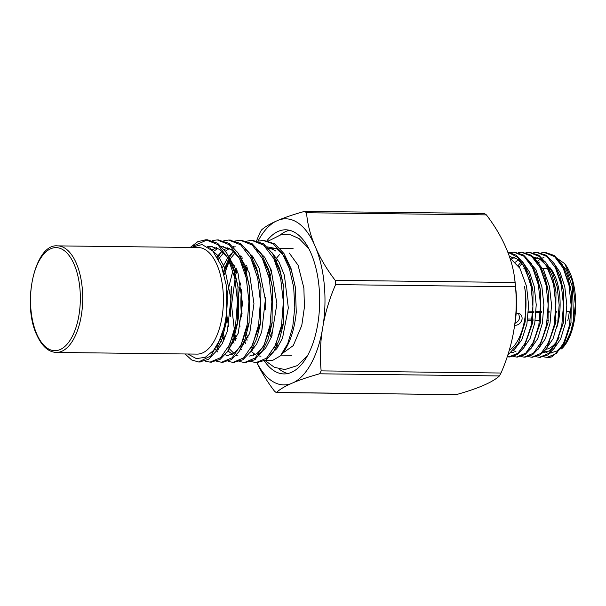 <?xml version="1.0" encoding="UTF-8"?>
<svg xmlns="http://www.w3.org/2000/svg" width="606" height="606" viewBox="0 0 606 606"><rect width="100%" height="100%" fill="white"/><g stroke="black" fill="none" stroke-linecap="round" stroke-linejoin="round"><path stroke-width="0.91" d="M514.63 325.369C518.41 325.308 520.88 323.316 522.031 319.37C522.334 316.961 521.607 315.097 519.827 313.779L516.191 313.014M514.971 323.301C517.486 322.256 519.047 320.4 519.637 317.741L518.509 313.15M256.929 362.646A83.052 40.14 -89.3 0 0 290.797 383.742A161.635 29.906 174.7 0 0 276.457 392.476L456.303 394.612A161.635 29.906 174.7 0 0 481.975 386.014L485.073 384.666A161.635 29.906 174.7 0 0 499.412 375.94L319.567 373.804A161.635 29.906 174.7 0 0 293.902 382.401L290.797 383.742M293.902 382.401A83.052 40.14 -89.3 0 0 322.195 330.793A161.635 134.737 124.3 0 0 321.165 370.887L501.01 373.023A161.635 134.737 124.3 0 0 513.373 333.058L514.411 326.846A161.635 134.737 124.3 0 0 516.236 302.599A161.635 134.737 124.3 0 0 515.448 286.752L335.603 284.615A161.635 134.737 124.3 0 0 323.24 324.581L322.195 330.793M323.24 324.581A83.052 40.14 -89.3 0 0 316.241 248.915A161.635 104.83 28.7 0 0 335.209 280.343L515.055 282.479A161.635 104.83 28.7 0 0 514.411 276.745A161.635 104.83 28.7 0 0 507.411 251.179L505.351 246.316A161.635 104.83 28.7 0 0 486.383 214.88L306.538 212.744A161.635 104.83 28.7 0 0 314.173 244.044L316.241 248.915M314.173 244.044A83.052 40.14 -89.3 0 0 278.874 219.986A161.635 29.906 -5.3 0 1 304.545 211.388L306.538 212.744M256.649 240.718A161.635 134.737 -55.7 0 1 259.838 232.977L261.436 230.06A161.635 29.906 -5.3 0 1 275.768 221.334L278.874 219.986M275.768 221.334A83.052 40.14 -89.3 0 0 258.035 241.09M251.657 349.912A83.052 40.14 -89.3 0 0 251.922 350.677M255.497 359.684L255.315 359.252M253.649 355.328L253.437 354.821M264.352 360.949A72.069 34.83 -89.3 0 0 273.374 370.349A72.069 34.83 -89.3 0 0 283.979 373.925A72.069 34.83 -89.3 0 0 319.665 302.28A72.069 34.83 -89.3 0 0 285.691 229.803A72.069 34.83 -89.3 0 0 267.011 240.65M251.876 350.722A161.635 104.83 -151.3 0 1 251.611 349.988M456.303 394.612L276.207 392.574L274.465 391.12A161.635 104.83 -151.3 0 1 256.868 362.653M484.641 213.426L304.545 211.388M335.603 284.615L335.209 280.343M319.567 373.804L321.165 370.887M501.01 373.023L499.412 375.94M484.391 213.524L486.383 214.88M515.055 282.479L515.448 286.752M515.623 287.464A63.335 30.611 90.7 0 1 514.661 325.134M547.559 357.388A52.411 25.331 -89.3 0 0 548.036 357.404A52.411 25.331 -89.3 0 0 551.793 356.873L563.588 345.7L570.966 323.051L571.284 292.054L567.693 276.328L561.8 263.678L554.187 255.459L545.635 252.543L541.249 252.891M507.775 252.104L516.221 255.187L523.713 263.459L529.508 276.033L533.045 291.6L532.727 322.597L523.91 347.594L517.274 354.601L509.979 356.957L507.313 356.601M514.486 252.187L523.599 255.096L531.212 263.315L537.105 275.965L540.696 291.691L540.378 322.687L531.553 347.692L524.917 354.692L517.069 357.025M522.137 252.278L531.25 255.187L538.855 263.405L544.749 276.056L548.339 291.781L548.021 322.778L539.196 347.783L532.568 354.783L524.72 357.116M529.788 252.369L538.893 255.277L546.506 263.496L552.399 276.147L555.99 291.872L555.672 322.869L546.847 347.867L540.211 354.874L532.363 357.207M537.431 252.46L546.544 255.368L554.149 263.587L560.042 276.238L563.633 291.963L563.315 322.96L554.49 347.965L547.854 354.972L540.014 357.298M545.082 252.55L545.635 252.543M543.84 356.873L547.097 357.396L556.361 353.518L564.231 342.254L569.443 325.324L571.14 305.288L568.973 285.176L563.201 268.094L554.641 256.641L544.521 252.528M536.196 356.782L539.454 357.305L548.718 353.419L556.596 342.14L561.807 325.195L563.489 305.174L561.323 285.1L555.566 268.034L547.006 256.558L536.871 252.437L533.606 252.8M528.546 356.692L531.803 357.214L541.06 353.336L548.938 342.072L554.157 325.127L555.846 305.06L553.672 284.979L547.907 267.913L539.348 256.459L529.227 252.354L525.955 252.71M520.902 356.601L524.16 357.123L533.424 353.237L541.294 341.973L546.506 325.043L548.195 305.015L546.036 284.926L540.264 267.837L531.697 256.368L521.577 252.255L518.312 252.619M513.252 356.51L516.509 357.032L525.773 353.154L533.651 341.875L538.863 324.914L540.552 304.879L538.378 284.812L532.621 267.746L524.061 256.285L513.933 252.172L510.661 252.528M507.245 356.805L508.866 356.942L517.963 353.207L525.743 342.329L531.007 325.907L532.909 306.341L531.091 286.486L525.758 269.284L517.615 257.27L507.813 252.179M552.043 254.785L564.716 263.655L565.777 265.133A48.048 23.217 90.7 0 1 564.86 345.2M550.028 357.04L551.793 356.873M564.716 263.655L572.541 281.631L575.352 304.856L572.534 327.929L564.292 345.943L570.026 334.747L573.564 319.938L572.45 286.949L566.474 270.018L557.52 259.459M544.779 350.654A48.048 23.217 -89.3 0 0 547.256 352.048M550.362 352.957A48.048 23.217 -89.3 0 0 551.18 353.048M561.557 348.904A48.048 23.217 -89.3 0 0 564.292 345.943M509.26 350.321A48.048 23.217 -89.3 0 0 524.455 286.38L525.561 292.675L525.205 321.756L518.486 343.193L507.669 355.502M525.569 292.713L525.205 321.756M509.404 256.482L516.645 258.648L523.099 264.769L532.098 286.471L533.136 292.251M533.045 291.6L532.727 322.597M532.833 321.945L524.682 344.42M512.244 352.616L511.638 352.586M510.593 258.277L513.373 257.118M532.28 267.087L539.749 286.562L540.779 292.334M540.696 291.691L540.378 322.687M540.476 322.044L532.326 344.519M516.07 351.927L513.57 350.586M539.931 267.178L547.4 286.653L548.43 292.433M548.339 291.781L548.021 322.778M548.127 322.127L539.976 344.602M518.153 265.519L520.963 262.216M532.5 256.755L539.582 258.913L546.029 265.027L555.043 286.744L556.073 292.516M555.99 291.872L555.672 322.869M555.77 322.218L547.627 344.693M523.895 268.45L524.728 267.148M555.225 267.36L562.694 286.835L563.724 292.6M563.633 291.963L563.315 322.96M563.421 322.309L555.361 344.655L549.377 350.889L542.597 352.972M537.401 261.315L540.12 259.254M542.249 258.118L543.961 257.482M562.868 267.451L570.337 286.918L571.458 293.319L570.966 323.051M571.064 322.4L563.012 344.738L557.028 350.972L550.248 353.063M546.657 352.291L544.4 351.109M553.566 349.291L560.664 338.921L565.337 323.437L566.822 305.174L564.807 286.858L560.042 272.329L553.051 261.981M537.37 257.785L535.303 258.762M545.923 349.2L553.02 338.807L557.694 323.316L559.171 305.06L557.156 286.767L552.392 272.238L545.408 261.89M522.008 263.39L519.198 267.079M538.272 349.109L545.37 338.739L550.043 323.248L551.528 304.969L549.513 286.676L543.529 269.738L534.575 259.186M518.228 259.732L515.433 262.156M530.629 349.018L537.727 338.64L542.4 323.157L543.877 304.894L541.862 286.585L535.871 269.632L526.932 259.095M514.426 257.512L511.646 258.921M511.926 352.313L513.297 352.571M522.978 348.927L530.083 338.534L534.757 323.043L536.234 304.78L534.219 286.494L529.455 271.965L522.463 261.618M510.616 256.543L509.472 256.679M514.297 349.715L521.827 339.724L526.894 324.104L528.591 305.326L526.569 286.403L519.903 268.253L509.881 257.898M287.812 373.538A72.069 34.83 90.7 0 1 281.025 370.44A72.069 34.83 90.7 0 1 279.025 368.94M280.623 234.673A72.069 34.83 90.7 0 1 289.509 230.288M277.427 259.323A53.283 25.755 -89.3 0 0 276.533 260.747M275.828 261.966A53.283 25.755 -89.3 0 0 275.601 262.375M271.693 271.314A53.283 25.755 -89.3 0 0 270.284 275.806M270.117 276.397A53.283 25.755 -89.3 0 0 269.397 279.23M269.625 327.407A53.283 25.755 -89.3 0 0 270.435 330.361M270.556 330.77A53.283 25.755 -89.3 0 0 272.094 335.315M276.154 343.791A53.283 25.755 -89.3 0 0 276.457 344.291M277.139 345.344A53.283 25.755 -89.3 0 0 278.146 346.776M57.585 245.877L198.291 247.551A53.283 25.755 90.7 0 1 206.131 250.195A53.283 25.755 90.7 0 1 223 309.378A53.283 25.755 90.7 0 1 197.026 354.116L56.32 352.442C48.525 352.063 42.094 346.412 37.027 335.482C21.528 304.47 34.663 243.301 57.585 245.877A53.283 25.755 90.7 0 1 65.425 248.521A53.283 25.755 90.7 0 1 82.295 307.704A53.283 25.755 90.7 0 1 56.32 352.442M190.996 247.46L202.101 244.536L212.782 251.005L221.304 265.595L226.462 285.964A61.145 29.55 90.7 0 1 220.478 338.792L213.517 350.495L205.214 357.343L196.336 358.593L187.769 354.002M258.217 241.15L263.133 240.453L273.321 243.907L282.388 253.656L289.403 268.632L293.675 287.206L294.804 307.356L292.728 326.876L287.736 343.647L280.449 355.836A61.145 29.55 -89.3 0 0 296.266 312.196L295.349 287.221L291.077 268.647L284.055 253.672L274.988 243.93L263.966 240.484M242.127 258.368L241.635 259.307M237.067 270.314L235.711 274.76M235.537 275.397L231.553 305.144L234.817 333.967M234.999 334.671L236.204 338.754M256.777 362.661L265.89 360.025L273.435 352.041L279.51 339.481L283.517 323.475L283.873 287.085L279.601 268.511L272.586 253.535L263.519 243.794L252.497 240.347M230.659 258.232L230.159 259.171M229.469 260.565L224.228 274.692M222.856 331.823L224.735 338.618M245.309 362.524L254.429 359.881L261.974 351.897L268.049 339.33L272.049 323.339L272.405 286.949L268.132 268.375L261.118 253.406L252.051 243.657L241.021 240.218M219.183 258.095L218.501 259.406M233.84 362.388L242.945 359.752L250.49 351.775L256.565 339.216L260.572 323.203L260.936 286.812L256.664 268.238L249.642 253.27L240.582 243.521L229.553 240.082M222.364 362.252L231.484 359.608L239.029 351.631L245.104 339.065L249.104 323.066L249.467 286.676L245.195 268.102L238.173 253.134L229.106 243.385L218.084 239.946M210.896 362.115L220.016 359.472L227.561 351.488L233.636 338.928L237.635 322.93L237.991 286.54L233.719 267.966L226.705 252.997L217.637 243.248L207.449 239.794L193.42 245.975M199.427 361.979L208.532 359.343L216.084 351.366L222.16 338.799L226.167 322.793L226.462 285.964M220.478 338.792L210.79 355.949L198.586 361.994L191.594 359.919L185.125 353.972M190.254 247.453L197.791 241.68L205.775 239.771L217.743 244.566L227.886 257.936L234.772 277.851L237.469 301.311L235.651 324.702L229.727 344.466L220.705 357.608L210.062 362.13L205.169 361.108M212.335 240.605L217.243 239.908L229.227 244.718L239.37 258.095L246.248 278.002L248.937 301.417L247.134 324.793L241.211 344.579L232.174 357.737L221.531 362.267L216.645 361.244M223.811 240.741L228.72 240.044L240.68 244.839L250.831 258.217L257.724 278.162L260.413 301.606L258.595 324.975L252.672 344.731L243.65 357.873L232.999 362.403L228.114 361.381M217.887 352.078L216.774 350.291M217.645 257.83L221.947 251.089M234.439 241.143L240.188 240.181L252.157 244.975L262.3 258.345L269.185 278.252L271.882 301.69L270.071 325.089L264.14 344.875L255.111 358.017L244.476 362.539L239.582 361.517M228.515 350.882L228.242 350.427M223.788 340.731L222.66 337.322M222.41 336.466L221.932 334.777M223.409 271.761L228.553 259.027M229.348 257.542L233.416 251.225M245.915 241.279L251.657 240.317L263.633 245.119L273.783 258.512L280.669 278.434L283.35 301.849L281.54 325.217L275.624 344.981L266.595 358.138L255.944 362.676L250.225 361.282M239.984 351.018L239.711 350.563M235.257 340.867L234.136 337.459M233.878 336.603L233.333 334.648M230.28 316.446L231.484 286.441M234.045 274.753L234.673 272.571M234.916 271.799L236.189 268.003M240.817 257.679L241.43 256.588M296.266 312.196L295.349 287.221M295.38 287.464L291.372 270.253L284.85 256.777L276.495 248.634L267.238 246.884M226.523 286.494L226.47 320.907L216.925 347.056M207.646 246.665L210.683 246.384L219.766 249.414L227.879 257.974L234.196 271.147L238.128 287.517M237.991 286.54L237.635 322.93M237.787 321.953L228.401 347.193M211.903 250.089L216.403 247.589M221.546 246.528L231.242 249.551L239.347 258.111L245.665 271.283L249.596 287.653M249.467 286.676L249.104 323.066M249.263 322.089L240.332 346.655L233.772 353.487L226.591 355.775M216.766 351.018L215.494 349.632M216.978 256.702L222.099 251.217M224.273 249.604L227.871 247.725M233.015 246.665L233.621 246.657M250.96 258.459L257.186 271.564L261.065 287.789M260.936 286.812L260.572 323.203M260.731 322.225L251.338 347.465M238.06 355.911L235.923 355.677M232.348 354.328L227.962 350.874M222.599 343.079L221.455 340.701M221.046 339.754L220.561 338.58M222.19 267.988L227.758 257.792M228.757 256.436L233.568 251.354M262.428 258.595L268.663 271.7L272.533 287.918M272.405 286.949L272.049 323.339M272.2 322.362L263.284 346.927L256.717 353.76L249.536 356.048M234.067 343.216L232.931 340.837M232.515 339.89L232.03 338.709M228.523 326.679L227.053 316.824M227.015 316.423L226.667 311.446M227.129 294.872L227.288 293.387M227.333 292.971L233.355 268.844M233.727 267.981L234.992 265.193M240.226 256.573L240.84 255.8M246.134 250.626L246.642 250.263M273.897 258.732L280.131 271.836L284.009 288.055M283.873 287.085L283.828 321.589L274.283 347.738M261.004 356.184L258.86 355.949M255.285 354.601L250.899 351.147M245.536 343.352L244.4 340.973M243.983 340.027L243.498 338.845M239.999 326.816L238.522 316.961M238.484 316.559L238.756 293.524M238.809 293.107L240.514 282.979M244.263 270.405L244.832 268.981M245.195 268.117L246.46 265.33M251.695 256.709L252.308 255.937M241.499 314.628L241.703 316.976L241.499 314.628A54.593 26.384 90.7 0 1 241.605 289.744M245.029 273.056A54.593 26.384 90.7 0 1 245.635 271.177M245.915 270.352A54.593 26.384 90.7 0 1 247.187 266.973M252.126 257.512A54.593 26.384 90.7 0 1 252.785 256.565M257.815 251.043A54.593 26.384 90.7 0 1 258.376 250.596M245.006 334.088L245.627 336.004M245.877 336.747L247.165 340.064M252.202 348.98L252.785 349.723M269.632 354.927L276.684 348.814L282.532 338.224L288.312 307.946L284.403 275.306L278.995 261.981L271.829 252.414M242.4 257.974L241.574 259.186M236.537 268.882L235.136 272.571M234.893 273.253L234.204 275.389M231.174 288.32L230.227 316.847M233.537 333.951L234.151 335.868M234.408 336.61L235.689 339.928M240.726 348.844L241.317 349.586M258.156 354.798L265.617 348.147L271.662 336.527L276.897 303.712L271.2 269.958L264.663 257.262L256.429 249.278M235.136 252.846L230.106 259.05M229.31 260.292L223.637 272.518M222.152 334.103L222.682 335.732M222.94 336.474L224.22 339.792M229.257 348.708L233.946 353.374M250.02 352.465L256.641 344.155L261.724 331.755L265.345 299.69L259.118 268.246L252.785 256.558L244.96 249.142M235.211 246.763L233.393 247.051M229.454 248.475L225.424 251.126M223.667 252.71L218.418 259.247M216.827 347.253L218.372 349.314M225.121 354.768L228.182 355.677M238.552 352.328L249.725 333.33L253.959 303.704L249.475 273.223L237.416 252.005M223.735 246.627L221.925 246.915M217.986 248.339L213.274 251.573M227.083 352.192L238.264 333.164L242.491 303.508L237.999 273.071L225.947 251.869M212.267 246.49L208.623 247.301M215.615 352.056L222.25 343.7L227.348 331.217L230.916 298.985L224.568 267.488L218.145 255.853L210.244 248.551M244.96 334.247L245.551 336.194M245.809 336.974L247.028 340.36M251.748 349.768L252.172 350.412M263.693 360.343L272.192 360.661L280.449 355.836M275.722 251.02A53.283 25.755 -89.3 0 0 268.693 248.407M253.346 257.345A53.283 25.755 -89.3 0 0 252.596 258.414M247.596 267.981A53.283 25.755 -89.3 0 0 246.271 271.549M246.021 272.314A53.283 25.755 -89.3 0 0 245.377 274.359M241.938 292.713A53.283 25.755 -89.3 0 0 242.052 313.688M245.672 331.596A53.283 25.755 -89.3 0 0 246.4 333.755M246.612 334.338A53.283 25.755 -89.3 0 0 248.066 337.951M253.278 346.965A53.283 25.755 -89.3 0 0 254.141 348.026M567.739 320.786A36.254 17.521 90.7 0 0 569.269 311.651L566.701 311.62M559.808 311.537L559.05 311.529M556.846 311.507L555.725 311.492M549.195 311.416L548.082 311.401M541.552 311.325L536.113 311.257M533.901 311.234L528.462 311.166M556.005 320.642L554.884 320.627M548.354 320.551L547.233 320.536M540.711 320.46L535.196 320.4M533.06 320.369L527.553 320.309M545.839 349.314A44.458 21.483 -89.3 0 0 559.096 337.648M548.491 343.004A42.806 20.687 -89.3 0 0 549.074 342.375M556.922 327.081A42.806 20.687 -89.3 0 0 549.756 267.405M539.938 262.087A42.806 20.687 -89.3 0 0 538.173 262.224M63.622 250.164A51.54 24.907 -89.3 0 0 30.951 309.742A51.54 24.907 -89.3 0 0 71.705 337.519A51.54 24.907 -89.3 0 0 63.622 250.164M528.387 312.484L533.833 312.552M536.037 312.575L541.476 312.643M548.006 312.719L549.127 312.734M555.657 312.81L556.77 312.825M558.974 312.847L559.686 312.855M540.84 319.453A4.371 2.113 -89.3 0 0 540.12 319.173L539.757 319.173M516.236 302.599A181.694 181.694 0 0 0 514.411 276.745M537.992 252.452L536.871 252.437M530.341 252.361L529.227 252.354M522.698 252.27L521.577 252.263M515.047 252.179L513.933 252.172M548.036 357.404L547.097 357.396M540.567 357.32L539.454 357.305M532.924 357.229L531.803 357.214M525.273 357.139L524.16 357.123M517.63 357.048L516.509 357.032M509.979 356.957L508.866 356.942M571.458 293.319L571.284 292.054M264.799 240.476L263.133 240.453M253.331 240.34L251.657 240.317M241.862 240.203L240.188 240.181M230.386 240.067L228.72 240.044M218.917 239.931L217.243 239.908M207.449 239.794L205.775 239.771M257.611 362.691L255.944 362.676M246.142 362.562L244.476 362.539M234.673 362.426L232.999 362.403M223.205 362.29L221.531 362.267M211.729 362.153L210.062 362.13M200.26 362.017L198.586 361.994M283.517 323.475L283.828 321.589M226.167 322.793L226.47 320.907M226.523 286.403L226.788 288.289M293.115 248.672L280.139 248.521M276.207 248.475L268.67 248.384M291.85 355.237L281.063 355.108M548.468 268.738L542.931 268.678M549.687 341.261L549.309 341.261M542.037 341.17L541.658 341.17M534.394 341.08L534.015 341.08M526.743 340.989L526.364 340.989M540.87 319.248A4.371 4.371 0 0 0 540.12 319.173M533.227 319.097L527.735 319.029M279.624 254.452L275.738 259.088M270.791 268.89L269.458 272.685M269.231 273.42L268.579 275.654M265.216 297.167L265.276 309.871M268.844 330.921L269.587 333.27M269.768 333.815L271.23 337.656M275.412 345.45L277.343 347.935M283.343 352.003L284.267 352.094L293.274 345.594L301.788 325.392L304.424 307.106L303.879 288.092L298.084 265.246L289.289 253.05M308.696 248.437L299.129 238.612L290.645 234.795L281.457 234.507L268.519 240.953M265.511 360.858L274.442 367.342L284.881 369.554L297.379 365.592L307.439 355.805"/></g></svg>
